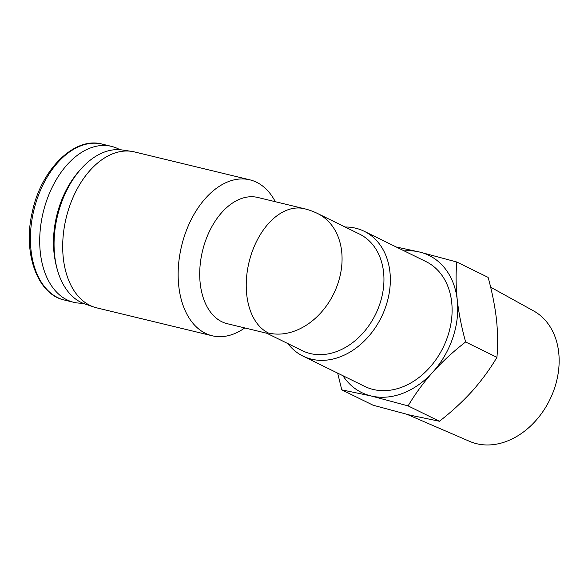 <?xml version="1.0" encoding="UTF-8"?>
<svg xmlns="http://www.w3.org/2000/svg" width="588" height="588" viewBox="0 0 588 588"><rect width="100%" height="100%" fill="white"/><g stroke="black" fill="none" stroke-linecap="round" stroke-linejoin="round"><path stroke-width="0.88" d="M266.849 333.271L302.32 350.683A64.937 49.745 -63.9 0 0 375.585 314.301A64.937 49.745 -63.9 0 0 359.533 234.09L317.652 213.54A64.937 64.937 0 0 0 304.312 208.718A64.937 41.153 103.6 0 0 250.216 257.772A64.937 41.153 103.6 0 0 268.349 332.984A64.937 49.745 -63.9 0 0 335.954 288.752A64.937 49.745 -63.9 0 0 317.652 213.54M304.312 208.718L257.779 197.465A64.937 41.153 103.6 0 0 202.522 250.914A64.937 41.153 103.6 0 0 227.255 323.701L266.967 333.3L268.349 332.984M287.899 343.605A69.524 53.251 -63.9 0 0 302.952 356.093A69.524 53.251 -63.9 0 0 311.419 359.15A69.524 53.251 -63.9 0 0 383.795 311.802A69.524 53.251 -63.9 0 0 364.2 231.275A69.524 53.251 -63.9 0 0 345.112 227.012M302.952 356.093L364.722 386.412A69.524 53.251 -63.9 0 0 373.189 389.462A69.524 53.251 -63.9 0 0 445.564 342.113A69.524 53.251 -63.9 0 0 425.969 261.587L364.2 231.275M275.302 201.706A80.218 50.833 103.6 0 0 256.596 182.265A80.218 50.833 103.6 0 0 249.885 179.84A80.218 50.833 103.6 0 0 181.618 245.857A80.218 50.833 103.6 0 0 212.172 335.77A80.218 50.833 103.6 0 0 244.77 327.935M249.885 179.84L134.424 151.917A80.218 50.833 103.6 0 0 131.565 151.359A80.218 50.833 103.6 0 0 66.165 217.935A80.218 50.833 103.6 0 0 93.918 307.039A80.218 50.833 103.6 0 0 96.719 307.855L212.172 335.77M337.666 373.13L341.768 389.851L370.999 395.937L408.101 405.889C414.974 394.217 423.25 382.92 432.915 371.998C442.808 361.194 453.701 351.183 465.615 341.973C461.661 327.678 458.875 313.713 457.266 300.056A76.396 58.521 -63.9 0 0 419.7 252.061A76.396 58.521 -63.9 0 0 404.191 250.9M342.936 375.717A76.396 58.521 -63.9 0 0 370.999 395.937A76.396 58.521 -63.9 0 0 432.915 371.998A76.396 58.521 -63.9 0 0 457.266 300.056C455.884 286.525 455.729 273.839 456.803 262.013L419.7 252.061L396.422 247.034M456.803 262.013L488.113 277.374C492.068 291.663 494.846 305.635 496.456 319.291C497.845 332.823 497.999 345.501 496.926 357.335C490.054 369.007 481.778 380.304 472.105 391.226C462.219 402.038 451.319 412.041 439.412 421.258L410.189 415.165L373.086 405.213L341.768 389.851M465.615 341.973L496.926 357.335M408.101 405.889L439.412 421.258M490.62 287.172L533.647 310.942A72.699 55.684 116.1 0 1 551.779 395.437A72.699 55.684 116.1 0 1 476.618 443.705A72.699 55.684 116.1 0 1 469.643 441.375L407.33 414.466M119.915 149.719A80.218 50.833 103.6 0 0 118.159 148.793A80.218 50.833 103.6 0 0 111.448 146.361A80.218 50.833 103.6 0 0 43.181 212.378A80.218 50.833 103.6 0 0 73.735 302.298A80.218 50.833 103.6 0 0 82.805 303.18M81.879 167.962A77.16 48.892 103.6 0 0 76.028 174.79L75.198 175.863A74.999 47.525 103.6 0 0 54.978 259.484L55.221 260.822A77.16 48.892 103.6 0 0 57.308 269.569M76.028 174.79A77.16 48.892 103.6 0 0 55.221 260.822M131.565 151.359L122.201 149.977A79.358 50.289 103.6 0 0 57.499 215.84A79.358 50.289 103.6 0 0 84.959 303.996L93.918 307.039M64.437 300.049C37.683 294.581 22.682 253.575 32.105 212.9C40.638 169.756 74.448 136.218 102.15 144.111A80.218 50.833 103.6 0 0 33.883 210.129A80.218 50.833 103.6 0 0 64.437 300.049L73.735 302.298M102.15 144.111L111.448 146.361"/></g></svg>
